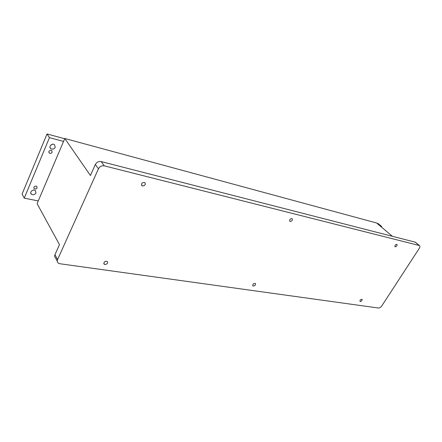<?xml version="1.0" encoding="UTF-8"?>
<svg xmlns="http://www.w3.org/2000/svg" width="442" height="442" viewBox="0 0 442 442"><rect width="100%" height="100%" fill="white"/><g stroke="black" fill="none" stroke-linecap="round" stroke-linejoin="round"><path stroke-width="0.66" d="M98.444 168.811C99.781 166.457 101.743 165.474 104.329 165.855L419.414 245.553C420.104 246.1 420.055 247.039 419.27 248.365L381.755 305.958C380.733 307.35 379.628 308.035 378.446 308.024L59.996 263.758L58.272 263.067C57.222 262.167 56.985 261.012 57.554 259.603L98.444 168.811L95.345 164.507C96.671 162.17 98.616 161.197 101.179 161.59L415.154 242.144L419.143 245.437M57.554 259.603L54.968 254.702L59.477 244.636L37.089 203.668L64.803 138.501L90.422 175.502L95.345 164.507M415.646 242.437L415.154 242.144M54.968 254.702C54.405 256.111 54.648 257.261 55.692 258.156L57.25 261.123M64.803 138.501L376.645 223.006L392.336 236.293M142.517 185.983L141.998 185.756C141.053 183.419 141.981 182.342 144.788 182.529C145.843 184.463 145.092 185.618 142.517 185.983M290.118 221.53L289.847 221.414C289.278 219.663 290.029 218.74 292.09 218.646C292.742 220.149 292.085 221.111 290.118 221.53M395.17 246.829L395.01 246.763C394.684 245.382 395.325 244.581 396.933 244.365C397.33 245.586 396.739 246.409 395.17 246.829M104.931 264.52L104.224 264.239C103.577 262.062 104.583 261.128 107.246 261.432C108.08 263.101 107.312 264.128 104.931 264.52M253.349 286.046L252.962 285.902C252.548 284.239 253.332 283.41 255.316 283.399C255.863 284.736 255.205 285.615 253.349 286.046M360.296 301.554L360.07 301.472C359.827 300.146 360.484 299.411 362.037 299.262C362.379 300.361 361.799 301.124 360.296 301.554M380.44 226.216L381.722 226.558L381.418 227.044M52.15 152.225L51.725 150.567L51.167 150.308C49.018 150.495 48.405 151.413 49.333 153.054C50.493 153.634 51.432 153.357 52.15 152.225M37.111 187.889L36.752 186.386L36.111 186.093C34.045 186.297 33.426 187.165 34.244 188.695C35.41 189.292 36.366 189.027 37.111 187.889M38.255 200.933L24.249 198.132L49.46 137.655L63.56 141.429M55.222 147.357C54.101 149.136 52.631 149.573 50.808 148.667C48.15 146.855 52.057 142.722 54.537 144.722L55.222 147.357M35.973 192.966C34.791 194.751 33.288 195.171 31.454 194.226C28.99 192.419 33.139 188.657 35.415 190.635L35.973 192.966M50.537 145.368L52.383 144.28M24.249 198.132L22.1 194.055L47.029 133.959L49.46 137.655M376.971 223.276L378.253 223.624L381.722 226.558M47.029 133.959L64.698 138.744M104.329 165.855L101.179 161.59M419.414 245.553L415.43 242.26M31.454 194.226L30.736 192.911M50.808 148.667L49.985 147.39M252.962 285.902L252.713 285.604M104.224 264.239L103.765 263.487M141.998 185.756L141.468 185.076M33.78 187.861L34.244 188.695M48.819 152.236L49.333 153.054"/></g></svg>
